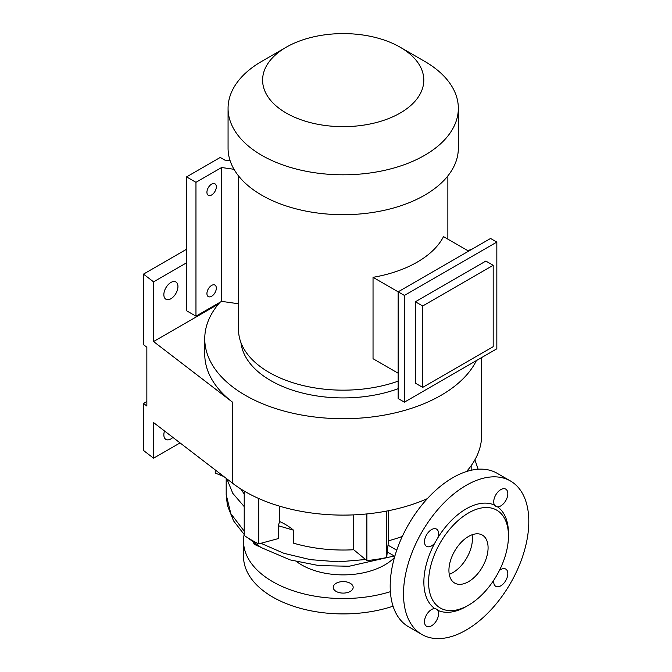 <?xml version="1.0" encoding="UTF-8"?>
<svg xmlns="http://www.w3.org/2000/svg" width="672" height="672" viewBox="0 0 672 672"><rect width="100%" height="100%" fill="white"/><g stroke="black" fill="none" stroke-linecap="round" stroke-linejoin="round"><path stroke-width="1.01" d="M468.636 251.126L443.52 236.628A104.664 60.43 180 0 1 417.211 262.13A104.664 60.43 180 0 1 373.036 277.326L398.152 291.824L398.152 398.538L404.418 402.15L404.418 295.436L398.152 291.824L490.568 238.468L496.835 242.088L404.418 295.436M261.786 61.328L286.213 47.225A80.598 46.528 180 0 1 400.193 47.225A80.598 46.528 180 0 1 400.184 113.03A80.598 46.528 180 0 1 286.213 113.03A80.598 46.528 180 0 1 286.213 47.225L261.786 61.328A115.13 66.469 180 0 0 228.068 108.335L228.068 148.218A115.13 66.469 180 0 0 299.141 209.63A115.13 66.469 180 0 0 424.612 195.216A115.13 66.469 180 0 0 458.338 148.218L458.338 108.335A115.13 66.469 180 0 1 424.612 155.333A115.13 66.469 180 0 1 299.141 169.747A115.13 66.469 180 0 1 228.068 108.335M400.193 47.225L424.612 61.328A115.13 66.469 180 0 1 458.338 108.335M211.621 194.981A6.644 3.839 -60 0 1 208.303 195.308A6.644 3.839 -60 0 1 207.287 189.983A6.644 3.839 -60 0 1 211.621 184.128A6.644 3.839 -60 0 1 214.948 183.8A6.644 3.839 -60 0 1 215.964 189.126A6.644 3.839 -60 0 1 211.621 194.981M211.621 296.268A6.644 3.839 -60 0 1 208.303 296.596A6.644 3.839 -60 0 1 207.287 291.27A6.644 3.839 -60 0 1 211.621 285.415A6.644 3.839 -60 0 1 214.948 285.088A6.644 3.839 -60 0 1 215.964 290.413A6.644 3.839 -60 0 1 211.621 296.268M172.906 437.422A9.971 5.754 -60 0 1 170.898 438.917A9.971 5.754 -60 0 1 165.917 439.412A9.971 5.754 -60 0 1 164.522 430.987M170.898 282.467A9.971 5.754 -60 0 1 175.879 281.971A9.971 5.754 -60 0 1 177.408 289.96A9.971 5.754 -60 0 1 170.898 298.746A9.971 5.754 -60 0 1 165.917 299.233A9.971 5.754 -60 0 1 164.388 291.245A9.971 5.754 -60 0 1 170.898 282.467M468.51 581.683A27.686 15.985 120 0 0 486.595 557.281A27.686 15.985 120 0 0 482.353 535.097A27.686 15.985 120 0 0 468.51 536.466A27.686 15.985 120 0 0 450.416 560.868A27.686 15.985 120 0 0 454.667 583.052A27.686 15.985 120 0 0 468.51 581.683M472.097 534.778A27.686 15.985 -60 0 1 452.844 572.636A27.686 15.985 -60 0 1 449.257 574.325M500.774 505.907A9.971 5.754 120 0 0 507.284 497.12A9.971 5.754 120 0 0 505.756 489.132A9.971 5.754 120 0 0 500.774 489.628A9.971 5.754 120 0 0 494.5 505.109L496.18 506.629L497.549 506.864A9.971 5.754 120 0 0 500.774 505.907M493.861 580.07A9.971 5.754 120 0 0 495.785 586.337A9.971 5.754 120 0 0 500.774 585.841A9.971 5.754 120 0 0 507.284 577.055A9.971 5.754 120 0 0 505.756 569.066A9.971 5.754 120 0 0 500.774 569.562A9.971 5.754 120 0 0 499.372 570.528M434.767 608.563A9.971 5.754 120 0 0 431.55 609.529A9.971 5.754 120 0 0 425.032 618.316A9.971 5.754 120 0 0 426.56 626.296A9.971 5.754 120 0 0 431.55 625.808A9.971 5.754 120 0 0 437.816 610.327L436.926 609.26L434.767 608.563A59.808 34.532 120 0 1 434.767 543.11L437.816 537.835A9.971 5.754 120 0 0 436.531 529.099A9.971 5.754 120 0 0 431.55 529.595A9.971 5.754 120 0 0 425.032 538.381A9.971 5.754 120 0 0 426.56 546.361A9.971 5.754 120 0 0 431.55 545.874A9.971 5.754 120 0 0 434.767 543.11M350.246 583.279A9.971 5.754 0 0 0 339.385 582.028A9.971 5.754 0 0 0 333.228 587.345A9.971 5.754 0 0 0 336.151 591.419A9.971 5.754 0 0 0 347.012 592.662A9.971 5.754 0 0 0 353.17 587.345A9.971 5.754 0 0 0 350.246 583.279M253.168 542.228A9.971 5.754 0 0 0 255.847 545.059A9.971 5.754 0 0 0 259.098 546.311M396.749 550.2L388.004 545.152L386.677 557.55A130.141 75.138 180 0 1 366.878 560.608L353.699 549.738A109.654 63.311 180 0 1 293.572 543.178L293.572 530.208L278.41 525.756L278.41 538.566L258.703 543.875A130.141 75.138 180 0 1 251.177 539.86A130.141 75.138 180 0 1 244.213 535.508L244.213 491.064M258.703 543.875L258.703 498.498M366.878 560.608L366.878 513.929M386.677 557.55L386.677 511.064M471.164 470.266L471.164 465.688M390.382 591.688A99.683 57.548 180 0 1 243.516 540.985A99.683 57.548 180 0 1 244.154 534.467M393.061 606.194A99.683 57.548 180 0 1 293.37 606.203A99.683 57.548 180 0 1 243.516 556.357L243.516 540.985M510.46 480.984L497.146 473.29A88.603 51.156 120 0 0 452.844 477.683A88.603 51.156 120 0 0 394.96 555.761A88.603 51.156 120 0 0 408.542 626.766L421.856 634.452A88.603 51.156 120 0 0 466.158 630.067A88.603 51.156 120 0 0 524.042 551.981A88.603 51.156 120 0 0 510.46 480.984A88.603 51.156 120 0 0 466.158 485.369A88.603 51.156 120 0 0 408.274 563.447A88.603 51.156 120 0 0 421.856 634.452M466.158 606.547L468.51 605.195A56.49 32.617 120 0 0 508.452 536.012A56.49 32.617 120 0 0 468.51 512.954A56.49 32.617 120 0 0 428.568 582.137A56.49 32.617 120 0 0 468.51 605.195L466.158 606.547A59.808 34.532 120 0 1 437.816 610.327M494.5 505.109A59.808 34.532 120 0 0 466.158 508.88A59.808 34.532 120 0 0 437.816 537.835M476.389 360.604A138.449 79.934 180 0 1 441.101 395.296A138.449 79.934 180 0 1 290.22 412.625A138.449 79.934 180 0 1 204.75 338.772A138.449 79.934 180 0 1 220.038 302.266M204.75 338.772L204.75 354.152A138.449 79.934 0 0 0 232.537 402.184L153.569 341.544L153.569 281.854L186.564 262.811M427.367 498.641A138.449 79.934 180 0 1 232.537 483.21L153.569 422.57L153.569 458.203L180.054 442.915M153.569 458.203L143.489 450.458L143.489 403.435L146.849 401.495M153.569 341.544L218.484 304.072M143.489 403.435L146.849 406.014L146.849 347.231L143.489 344.652L143.489 274.117L186.564 249.245M481.648 357.563L481.648 435.179A138.449 79.934 180 0 1 466.494 471.542M143.489 274.117L153.569 281.854M240.685 488.905L244.213 493.954M244.213 506.587L232.806 493.366L226.876 478.867M388.004 545.152L388.676 540.716L388.676 510.678M388.676 540.716A109.654 63.311 0 0 0 402.318 536.424M365.568 559.524L338.31 561.842L310.422 559.65L283.903 553.308L260.896 543.278M244.213 531.166L230.832 513.66L226.195 494.668M278.41 525.756L279.527 521.472C284.55 523.69 289.229 526.604 293.572 530.208M508.452 536.012L508.452 533.299A59.808 34.532 120 0 0 497.549 506.864M387.5 552.09L394.8 556.307M279.527 521.472L279.527 506.159M353.699 549.738L353.699 514.878M223.843 476.532L215.233 473.054L215.233 469.921M468.149 250.841L469.241 250.211A15.506 8.954 60 0 1 471.433 249.514M230.16 160.835L224.776 160.07L220.24 157.45L186.564 176.896L186.564 310.741L195.964 316.168L221.6 301.367L238.535 303.769M186.564 176.896L195.964 182.322L195.964 316.168M195.964 182.322L221.6 167.521L233.999 169.285M221.6 167.521L221.6 301.367M398.152 373.212L373.036 358.714L373.036 277.326M415.38 301.77L415.38 383.158L422.696 387.383L422.696 305.987L415.38 301.77L485.873 261.072L493.181 265.297L422.696 305.987M404.418 402.15L496.835 348.793L496.835 242.088M422.696 387.383L493.181 346.685L493.181 265.297M398.152 388.693A102.455 59.153 180 0 1 240.971 342.712M398.152 381.158A104.664 60.43 180 0 1 292.194 382.502A104.664 60.43 180 0 1 238.535 329.734L238.535 175.904M394.456 557.508A58.699 33.894 180 0 1 384.712 564.95A58.699 33.894 180 0 1 296.696 561.666M232.537 483.21L232.537 402.184M447.863 175.904L447.863 239.131M474.902 459.824L478.153 469.232M226.187 494.668L226.187 478.338M394.237 555.979L349.23 566.236L318.982 565.622L290.178 559.91L261.038 547.504L247.615 537.718M244.213 534.526L233.57 520.884L227.396 505.453L226.195 494.651"/></g></svg>

